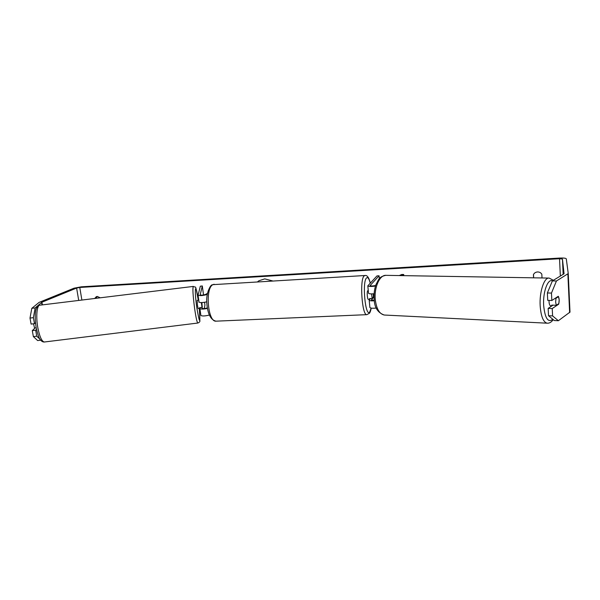 <?xml version="1.0" encoding="UTF-8"?>
<svg xmlns="http://www.w3.org/2000/svg" width="600" height="600" viewBox="0 0 600 600"><rect width="100%" height="100%" fill="white"/><g stroke="black" fill="none" stroke-linecap="round" stroke-linejoin="round"><path stroke-width="0.9" d="M201.33 302.58L202.035 307.388L201.877 302.565L202.185 306.697M206.76 301.86C202.71 302.707 200.138 302.798 199.028 302.123L199.02 302.062M203.535 294.975L202.298 285.952L200.333 286.192L198.067 295.207C199.995 295.913 203.062 295.657 207.27 294.45M202.298 285.952L200.145 294.915C201.525 295.327 203.392 295.14 205.748 294.353L207.472 293.347M200.873 315.413L200.88 315.48C202.312 316.252 205.125 316.11 209.303 315.053M204.548 302.303L204.938 305.145L204.255 308.55M200.123 307.627L199.928 308.61C200.947 309.293 203.438 309.24 207.405 308.43M202.327 306.683L201.998 308.31C203.093 308.76 204.87 308.625 207.315 307.897M375.495 286.043C371.28 286.657 368.722 286.59 367.815 285.84L376.98 275.903L379.065 275.782L370.05 285.615C371.115 286.14 372.998 286.08 375.69 285.435M368.52 293.197L368.52 293.235C368.97 293.858 370.83 294.038 374.115 293.775M376.327 308.048C372.638 308.438 370.493 308.257 369.892 307.507L369.885 307.47M379.335 278.692L379.065 275.782M374.288 300.322L371.407 299.947L373.327 297.6L373.35 293.843L373.388 297.06L372.18 298.47L369.577 298.597L369.9 299.183M374.347 300.795C371.288 300.99 369.57 300.78 369.188 300.165L370.44 298.56M403.8 275.647L403.702 274.5L401.092 275.603M399.21 275.572L401.82 274.47L403.702 274.5M373.327 297.6L372.907 297.623M550.688 305.82L550.612 305.812C549.75 305.58 549.232 304.275 549.053 301.913L549.06 300.405M558.502 296.655L559.17 299.79L558.84 303.585L556.312 305.28L555.638 302.138L555.975 298.305L558.502 296.655L557.752 296.632M555.225 298.282L555.975 298.305M552.195 305.692L551.76 305.115L556.312 305.28M272.468 280.875L264.743 278.88L258.975 280.74L257.647 281.737M259.035 280.702L257.685 281.73M542.018 277.957L541.822 274.192C540.84 272.67 539.393 271.92 537.48 271.957C535.582 272.138 534.225 273.038 533.415 274.657L533.588 277.822M94.71 298.478L96.292 296.7L97.297 296.46L100.23 297.803M35.483 322.748L34.485 323.67L33.39 317.655L30 318.075L31.807 308.325L35.152 307.92L41.91 302.228L76.62 288.053L79.77 287.452L559.53 258.72L562.447 259.035L564.067 273.772L552.382 280.913L556.447 280.987L551.467 293.077L547.365 292.965L552.382 280.913M199.583 311.16L200.272 311.123M31.807 308.325L39.127 302.377L73.988 288.202L81.323 286.815L559.47 258.067C563.505 257.895 565.778 258.135 566.28 258.81L568.252 273.562L556.447 280.987M96.203 298.298L97.095 296.475M533.49 274.5L533.67 277.822M547.365 292.965L547.74 300.36L551.835 300.495L558.278 296.288C559.327 298.32 559.455 300.968 558.66 304.215L552.232 308.55L552.6 315.907L558.368 320.73L554.34 320.535L548.528 315.728L548.153 308.392L552.232 308.55M568.252 273.585L570 312.097L558.368 320.73M551.835 300.495L551.467 293.077M548.528 315.728L552.6 315.907M548.153 308.392L552.99 305.16M34.485 323.67L31.095 324.09L30 318.075M40.688 340.178L37.642 340.56L33.375 336.608L32.287 330.63L35.67 330.21L36.502 329.4M33.375 336.608L36.75 336.188L35.67 330.21M36.75 336.188L40.02 339.263M35.152 307.92L33.39 317.655M35.1 327.938L32.287 330.63M95.28 298.41L96.157 298.02M557.94 304.192L558.66 304.215M36.188 327.803L34.53 328.005L33.525 323.79M199.89 307.657L199.808 308.385L198.157 308.587L197.452 305.31L197.145 300.36L198.757 300.165M199.808 308.385L199.553 307.695L202.035 307.388M198.757 300.195L199.013 302.01M198.772 302.04L198.923 301.395M368.4 299.377L368.37 299.377C367.305 299.58 366.743 291.54 367.755 290.678L368.265 290.558M372.18 298.47L371.558 293.903M553.418 280.29L549.135 278.077C544.148 277.222 539.28 292.005 540.173 305.94C540.99 316.395 543.293 322.14 547.08 323.19L547.47 323.205M552.81 319.267C548.04 322.957 544.987 318.345 543.653 305.43C542.79 292.087 547.83 278.347 552.435 280.882M384.772 315.053L384.285 315.03C379.485 314.032 376.493 308.94 375.3 299.752C373.95 287.505 379.808 274.575 386.115 275.347L548.82 278.077M81.885 300.053L79.77 287.452M560.355 276.112L559.53 258.72M569.625 312.645L567.87 274.035M563.16 274.425L562.447 259.035M78.713 300.435L76.62 288.053M42.383 304.882L41.91 302.228M42.023 304.928L41.572 302.415M193.267 286.425L39.87 305.19C36.885 305.04 35.775 316.778 37.852 327.825C39.675 336.847 41.85 341.572 44.377 342L44.52 341.978M197.85 323.032L197.812 323.04C197.01 322.403 195.945 317.565 194.625 308.528C192.938 295.433 192.502 288.06 193.305 286.418C196.343 288.3 194.985 282.885 198.3 300.218C195.593 280.83 193.972 287.61 196.837 307.837C199.673 324.36 200.498 324.562 199.312 308.445L199.875 320.745C200.085 321.638 199.395 322.395 197.812 323.04L44.377 342C42.877 342.127 41.505 341.332 40.252 339.608C39.263 338.993 37.905 335.04 36.18 327.735C34.957 320.062 34.883 314.048 35.955 309.697C36.915 306.69 38.182 305.197 39.758 305.205M364.868 275.52L212.947 284.655C204.938 288.045 207.847 322.252 216.007 321.165L216.285 321.15M366.968 314.655L366.81 314.663C362.017 315.653 359.513 279.285 364.163 275.91L364.995 275.513C367.14 275.025 368.91 277.538 370.298 283.043M370.23 283.11C369.067 278.603 367.837 276.885 366.54 277.95C361.928 281.692 365.49 318.293 369.788 311.858L371.145 308.115M199.028 302.123L198.067 295.207M200.88 315.48L199.928 308.61M368.52 293.235L367.815 285.84M369.892 307.507L369.188 300.165M385.732 275.347C378.315 276.998 378.803 279.75 376.103 284.28C374.385 288.96 373.748 294.015 374.197 299.452C374.49 307.612 377.858 312.803 384.285 315.03L547.08 323.19C549.308 323.407 551.355 322.222 553.245 319.627M550.612 305.812L551.94 305.865M570 312.097L568.252 273.562M371.25 308.13C370.68 310.913 370.05 312.645 369.353 313.327L366.81 314.663L216.007 321.165C210.667 319.972 207.6 313.837 206.79 302.775C205.913 292.86 210.69 284.543 212.183 284.873L214.17 284.257M369.795 299.31L368.37 299.377"/></g></svg>
